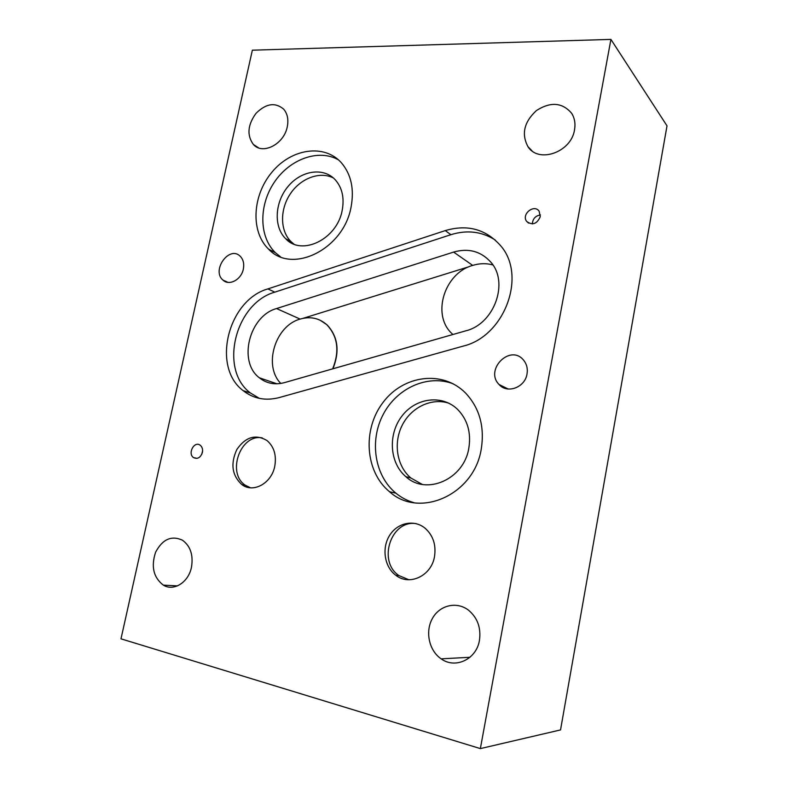 <?xml version="1.0" encoding="UTF-8"?>
<svg xmlns="http://www.w3.org/2000/svg" width="788" height="788" viewBox="0 0 788 788"><rect width="100%" height="100%" fill="white"/><g stroke="black" fill="none" stroke-linecap="round" stroke-linejoin="round"><path stroke-width="1.18" d="M492.874 264.935C486.294 263.143 479.557 263.3 472.692 265.398C444.659 273.022 431.627 313.998 451.337 333.029L452.864 334.516M276.549 308.551L453.612 252.081C468.446 247.885 480.808 251.205 490.717 262.03C509.294 282.281 494.303 323.976 465.875 330.802L284.399 382.643C274.904 385.125 266.541 383.5 259.311 377.767C237.73 361.574 249.274 315.929 276.549 308.551L300.12 319.091C275.16 325.749 263.034 365.78 280.804 383.441M303.153 318.313L469.244 266.649M332.664 368.853C339.756 351.103 337.786 336.377 326.754 324.676C319.091 318.047 310.206 316.185 300.12 319.091M332.95 368.774C339.943 351.084 337.954 336.417 326.961 324.764L319.997 320.155M495.248 240.005C481.793 231.465 467.018 229.702 450.903 234.686L274.815 292.151C235.129 303.222 218.69 369.651 250.456 392.995L259.439 398.393M463.108 346.129L279.208 397.576C265.576 401.072 253.588 398.777 243.226 390.7C211.312 367.169 227.949 300.139 267.881 288.901L445.269 230.598C467.382 224.117 485.782 229.111 500.488 245.561C527.182 275.475 504.615 336.456 463.108 346.129M480.355 748.6L120.988 638.832L252.357 50.186L610.917 39.4L480.355 748.6L560.534 729.924L667.012 125.853L610.917 39.4M243.334 269.092C241.355 279.681 229.141 286.202 222.974 280.104C211.194 270.501 229.249 245.216 240.143 256.189C243.295 259.37 244.359 263.675 243.334 269.092M527.014 374.014C525.025 387.519 507.176 394.069 499.07 384.505C484.344 369.976 510.063 343.775 523.399 359.949C526.699 363.869 527.901 368.557 527.014 374.014M287.275 126.769C284.084 144.243 262.512 155.236 253.362 144.44C246.752 135.309 247.619 124.967 255.972 113.393C265.93 103.474 275.16 102.046 283.641 109.118C287.482 113.649 288.694 119.54 287.275 126.769M191.474 567.232C188.529 582.391 173.705 591.68 163.343 585.129C153.463 577.496 150.882 566.523 155.61 552.211C162.515 539.209 171.469 535.21 182.471 540.204C190.46 546.094 193.454 555.097 191.474 567.232M479.439 640.398C476.474 659.31 455.306 669.258 441.162 658.837C428.977 650.652 424.968 631.533 432.425 618.413C439.694 605.154 456.705 601.086 468.466 610.148C477.528 617.753 481.182 627.839 479.439 640.398M574.531 129.813C571.31 152.32 538.509 163.727 527.94 146.627C521.242 134.019 524.069 122.002 536.421 110.566C550.556 101.524 562.287 102.42 571.625 113.265C574.639 118.062 575.614 123.578 574.531 129.813M202.398 452.46C200.526 457.69 197.581 459.414 193.553 457.621C187.337 453.602 194.331 440.571 200.211 445.23C202.221 446.894 202.959 449.298 202.398 452.46M540.273 216.68C536.973 224.019 532.461 225.624 526.748 221.497C520.966 214.543 533.988 203.659 539.13 211.194L540.273 216.68M481.222 449.249C474.021 495.022 419.206 518.888 389.528 491.732C364.913 471.598 362.342 429.233 383.096 402.353C403.417 375.088 442.836 369.769 465.688 393.163C479.596 408.135 484.768 426.83 481.222 449.249M351.074 207.047C343.607 249.491 291.905 274.549 268.639 249.185C250.426 231.839 252.239 195.641 271.86 172.286C291.186 148.617 324.311 143.406 341.46 162.86C351.182 174.384 354.383 189.11 351.074 207.047M434.493 556.653C431.371 575.92 409.445 586.213 395.822 575.27C384.436 566.966 381.569 548.221 389.518 535.554C397.29 522.749 414.055 519.095 425.037 528.177C433.114 535.387 436.266 544.872 434.493 556.653M274.776 466.181C271.633 483.349 253.145 493.455 241.827 484.571C231.987 475.41 230.323 463.718 236.843 449.495C245.58 436.887 255.617 433.892 266.955 440.512C274.027 446.629 276.637 455.188 274.776 466.181M262.315 437.911C240.626 433.341 226.323 473.086 245.334 485.25L250.486 487.792M416.123 523.646C391.173 519.509 377.265 561.145 398.876 575.545L408.903 579.761M333.442 178.009C319.8 170.947 300.484 178.324 290.181 194.045C279.76 209.677 280.026 230.923 291.058 241.67L293.904 244.083M342.189 210.376C337.116 239.266 301.676 256.396 285.68 238.715C273.436 226.826 274.707 202.23 288.103 186.401C301.302 170.375 323.701 166.977 335.383 179.92C342.219 187.849 344.484 197.995 342.189 210.376M448.973 403.249C431.666 397.487 411.277 407.268 402.274 425.116C393.153 442.895 396.728 466.063 410.824 477.971L422.22 484.403M468.811 448.264C463.896 479.468 426.219 495.75 405.869 476.681C389.459 462.891 387.794 434.277 401.9 416.113C415.739 397.704 442.255 394.187 457.769 409.573C467.599 419.846 471.283 432.75 468.811 448.264M338.456 159.846C318.51 148.528 289.659 159.146 274.263 182.333C258.671 205.382 258.966 236.991 275.505 252.781L280.489 256.789M453.189 383.805C427.589 374.054 396.778 388.12 383.135 414.567C369.286 440.896 374.536 475.656 395.901 493.18C401.289 497.592 407.317 500.764 413.976 502.695M540.401 214.947C535.387 215.853 532.708 218.837 532.373 223.92M202.605 450.834L201.758 454.351M453.612 252.081L472.692 265.398M445.269 230.598L450.903 234.686M267.881 288.901L274.815 292.151M276.952 383.805L259.311 377.767M250.456 392.995L243.226 390.7M245.334 485.25L241.827 484.571M398.876 575.545L395.822 575.27M291.058 241.67L285.68 238.715M410.824 477.971L405.869 476.681M275.505 252.781L268.639 249.185M395.901 493.18L389.528 491.732M528.59 223.102L526.748 221.497M197.069 458.37L193.553 457.621M527.94 146.627L531.989 150.813M441.162 658.837L469.953 657.29M163.343 585.129L177.497 585.878M253.362 144.44L258.572 147.858M499.07 384.505L508.221 389.036M222.974 280.104L227.998 282.38"/></g></svg>
